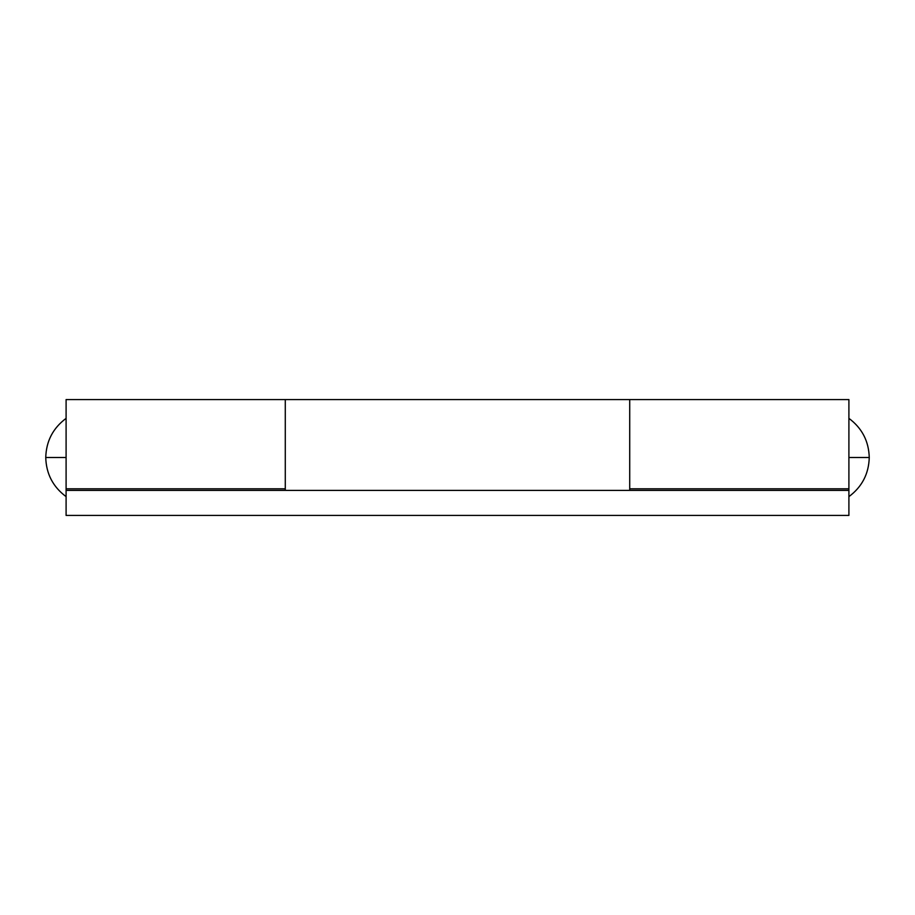 <?xml version="1.0" encoding="UTF-8"?>
<svg xmlns="http://www.w3.org/2000/svg" width="915" height="915" viewBox="0 0 915 915"><rect width="100%" height="100%" fill="white"/><g stroke="black" fill="none" stroke-linecap="round" stroke-linejoin="round"><path stroke-width="1.37" d="M45.75 457.5C46.208 441.167 52.99 428.117 66.097 418.361C52.99 428.117 46.208 441.167 45.75 457.5C46.208 473.833 52.99 486.883 66.097 496.639C52.99 486.883 46.208 473.833 45.75 457.5L66.097 457.5L45.75 457.5M848.903 496.639C862.01 486.883 868.793 473.833 869.25 457.5L848.903 457.5L869.25 457.5C868.793 441.167 862.01 428.117 848.903 418.361C862.01 428.117 868.793 441.167 869.25 457.5C868.793 473.833 862.01 486.883 848.903 496.639M848.903 399.569L848.903 488.816L848.903 399.581L629.714 399.569L629.714 488.816L848.903 488.816L848.903 490.383L66.097 490.383L66.097 488.816L285.286 488.816L285.286 399.581L285.286 488.816L66.097 488.816L66.097 457.5L66.097 488.816M66.097 399.581L66.097 457.5L66.097 399.569L629.714 399.569L629.714 457.5L629.714 399.683M848.903 515.431L66.097 515.431L848.903 515.431L848.903 490.383L848.903 515.431L629.714 515.431M66.097 490.383L66.097 515.431L66.097 490.383L848.903 490.383M848.903 488.816L629.714 488.816L629.714 400.496M285.286 399.626L285.286 490.383M285.286 479.609L285.286 400.678M629.714 457.5L629.714 490.383M285.286 515.431L66.097 515.431"/></g></svg>
